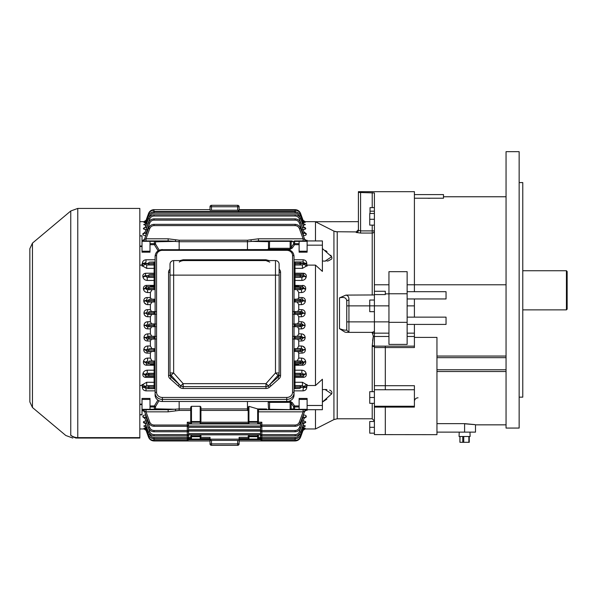 <?xml version="1.0" encoding="UTF-8"?>
<svg xmlns="http://www.w3.org/2000/svg" width="597" height="597" viewBox="0 0 597 597"><rect width="100%" height="100%" fill="white"/><g stroke="black" fill="none" stroke-linecap="round" stroke-linejoin="round"><path stroke-width="0.9" d="M279.112 376.229L279.112 374.841A3.634 3.239 -0 0 1 278.053 377.132L278.053 375.267A3.634 3.239 -0 0 0 279.112 372.976L279.112 264.217A3.634 3.634 0 0 0 275.478 260.583A3.634 3.634 0 0 1 279.112 264.217L279.112 275.127L275.478 275.127L275.478 260.583L173.652 260.583A3.634 3.634 0 0 0 170.011 264.217L170.011 372.976A3.634 3.239 -0 0 0 171.078 375.267L171.078 377.132L180.749 385.796A3.597 3.209 -0 0 0 183.16 386.617L265.971 386.617A3.597 3.209 -0 0 0 268.381 385.796L278.053 377.132A1.455 0.47 48.3 0 0 279.083 378.714L271.008 385.901A1.455 0.47 48.3 0 1 269.986 384.326L278.053 375.267L275.478 372.976L275.478 275.127L170.011 275.127M286.754 397.453A5.821 5.186 -0 0 0 292.575 392.274L292.575 255.523A1.455 0.657 0 0 1 294.03 256.188L294.03 392.93A7.276 6.477 180 0 1 286.754 399.408L162.377 399.408L162.377 397.453L286.754 397.453L286.754 401.49L162.377 401.49A7.276 6.477 180 0 1 155.101 395.013L155.101 256.188A1.455 0.657 0 0 1 156.556 255.523L156.556 392.274A5.821 5.186 -0 0 0 162.377 397.453M271.008 385.901L269.344 387.311A1.455 0.44 51.3 0 1 268.381 385.796L265.971 383.647L275.478 372.976L279.112 372.976M173.652 260.583L173.652 372.976L183.16 383.647L180.749 385.796A1.455 0.44 -51.3 0 1 179.787 387.311L170.048 378.714A5.089 4.537 180 0 1 168.555 375.506L168.555 272.292A5.089 4.537 180 0 1 170.011 269.12M170.011 372.976L173.652 372.976L171.078 375.267L179.145 384.326A1.455 0.47 -48.3 0 1 178.115 385.901M179.966 260.583L183.145 259.785L265.978 259.785L265.978 260.583L269.792 262.098M183.145 259.785L183.145 260.583C180.846 261.031 179.578 261.538 179.339 262.098M286.754 401.49A7.276 6.477 180 0 0 294.03 395.013L294.03 392.93A1.455 0.657 0 0 0 292.575 392.274M155.101 258.27L155.101 256.188C155.563 252.121 157.989 249.912 162.377 249.546L162.377 250.337A5.821 5.186 -0 0 0 156.556 255.523M459.205 432.124L459.071 436.489L470.115 436.489L469.981 432.124M469.167 442.31L459.929 442.31L460.011 436.489M506.055 424.848L506.055 428.064L519.144 428.064L519.144 151.668L506.055 151.668L506.055 424.848L475.496 424.848L475.503 432.124L436.952 432.124M414.408 337.387L436.952 337.387L436.952 434.668L374.401 434.609L374.401 346.148A2.179 0.478 1.5 0 0 372.229 345.67L373.312 336.215L372.215 332.357L346.32 332.357L344.999 332.133L339.484 328.656C343.924 330.298 346.35 330.604 346.76 329.574L346.76 301.276L346.76 329.574A2.179 1.925 180 0 0 348.939 331.499L348.782 332.357M414.408 291.687L414.408 191.674L365.685 191.674M427.967 198.301L429.937 198.301M414.408 298.955L414.408 317.141M407.132 291.687L407.132 344.417L388.946 344.417L388.946 271.68L407.132 271.68L407.132 291.687L446.041 291.687L446.041 298.955L407.132 298.955M374.401 347.551L385.311 347.551L385.311 346.148L385.311 385.707L414.408 385.707L414.408 389.751L385.311 389.751L385.311 347.551L414.408 347.551L414.408 336.469L407.132 336.469M407.132 333.156L414.408 333.156L414.408 324.417M436.952 423.646L464.593 423.646C478.667 424.93 478.667 424.974 464.593 423.788M519.144 182.578L522.778 182.578L522.778 397.154L519.144 397.154M407.132 324.417L446.041 324.417L446.041 317.141L407.132 317.141M388.946 293.851L385.311 293.851M414.408 389.751L414.408 407.102L385.311 407.102L385.311 434.609L374.401 434.609M414.408 333.156L414.408 336.469M407.132 322.335L388.946 322.335M414.408 198.219L443.496 198.219L443.496 194.585L414.408 194.585M414.408 406.244L385.311 406.244L385.311 407.102L385.311 406.244L374.401 406.244M414.408 401.445A3.634 3.634 0 0 1 418.042 397.811M358.76 192.465L374.401 192.935L374.401 291.269L385.311 291.269L385.311 294.582L374.401 294.582L374.401 333.156L372.222 333.111M374.401 294.582L374.401 291.269M315.485 409.691L315.485 428.967L333.932 419.572L333.932 231.129L315.373 221.733L358.401 221.666M315.485 240.942L315.485 221.733M322.395 248.568L331.671 256.77L325.044 261.135L322.395 261.008M299.119 244.68L294.627 244.68L293.597 243.957L293.597 241.673A1.455 1.187 -90 0 1 294.627 240.942L299.119 240.942L299.119 252.188L307.119 252.188L307.119 245.166L322.395 245.166L322.395 271.396L315.604 265.217M307.119 385.52L315.485 385.52L322.395 379.237L315.485 385.52L315.485 265.12L307.119 265.12M322.395 389.625L325.044 389.498L331.678 393.863L322.395 402.072L326.828 399.147M331.574 394.102L331.835 393.348M331.91 392.58L331.828 392.072M331.589 391.528L330.895 390.789M330.708 390.654L330.208 390.378M330.171 390.363L329.626 390.132M326.865 389.572L325.469 389.505M324.984 261.135L325.455 261.135M326.887 261.061L328.313 260.859M328.335 260.852L331.589 259.105M331.835 258.553L331.917 257.949M331.835 257.277L330.768 255.203M326.999 251.621L325.507 250.539M307.119 245.166L307.119 240.942L322.395 240.942L322.395 245.166M358.401 230.293L358.401 191.674L358.401 230.293A2.179 2.164 180 0 1 356.215 232.464L360.581 233.054L360.581 230.897L358.401 230.293L358.401 229.741L356.215 231.92L335.544 231.726M373.304 336.275L372.588 340.827M374.401 346.902A2.179 0.493 0 0 0 372.215 346.409L372.229 345.67M348.939 300.127A2.179 1.149 180 0 0 346.76 301.276L346.76 305.865L346.76 301.276C346.588 297.858 344.171 296.716 339.484 297.866L345.917 295.097C348.066 295.493 349.073 297.164 348.939 300.127L348.939 331.499M374.349 294.955L345.917 295.097M366.685 191.712L371.244 191.727M388.946 336.469L374.401 336.469L374.401 333.156L388.946 333.156M373.312 336.215L374.401 336.469L374.401 346.148L414.408 346.148M374.401 389.751L385.311 389.751L385.311 385.707L374.401 385.707M374.401 407.102L385.311 407.102L385.311 434.609M307.119 405.475L322.395 405.475L322.395 409.691L307.119 409.691L307.119 398.445L299.119 398.445L299.119 409.691L292.209 409.691A1.455 1.187 -90 0 1 291.179 408.967L293.597 408.967A1.455 1.03 -0 0 0 294.627 409.266L299.119 409.266M322.395 405.475L322.395 379.237M372.215 332.357L374.401 331.432M388.946 321.873L346.76 321.873L346.76 329.574M333.932 231.129L337.23 231.92L337.23 418.781L372.215 418.781L372.215 403.348M360.581 192.6L360.581 230.897L374.401 230.897A2.179 2.157 0 0 1 372.215 233.054L360.581 233.054M374.401 333.119L372.215 332.939M369.744 433.168L374.401 433.168L369.744 433.146L369.744 427.31L374.401 427.31M369.744 427.31L369.744 421.504L374.401 421.504M374.401 403.318L369.744 403.318L374.401 403.348M369.744 403.318L369.744 397.49L374.401 397.49M369.744 397.49L369.744 391.684L374.401 391.684M374.401 225.121L369.744 225.121L374.401 225.144M369.744 225.121L369.744 219.286L374.401 219.286M369.744 219.286L369.744 213.48L374.401 213.48M374.401 311.671L369.744 311.671L374.401 311.701M369.744 311.671L369.744 305.843L388.946 305.865M346.76 305.865L369.744 305.865L369.744 300.037L374.401 300.037M374.349 207.629L370.036 207.629L370.036 211.196L374.349 211.196M370.036 213.48L370.036 211.196M139.825 385.52L142.011 385.52M139.825 265.12L142.011 265.12M150.011 405.953L154.347 405.953L154.347 406.982L150.011 406.982L150.011 398.445L142.011 398.445L142.011 414.833L139.825 414.781M150.011 244.68L150.011 243.651L154.347 243.651A1.455 1.03 0 0 1 155.526 244.083L154.347 244.68L150.011 244.68L150.011 252.188L142.011 252.188L142.011 235.8L139.825 235.852M139.825 437.631L139.825 208.428L77.767 208.428L77.767 437.631L139.825 437.631L139.825 438.056L77.767 438.056C71.237 438.056 71.237 438.056 77.767 438.056A10.91 10.358 -90 0 1 70.759 435.176L70.513 435.191M75.722 438.056L76.476 438.056M77.767 208.428L70.759 210.987L70.759 435.176C64.215 435.609 64.215 435.609 70.759 435.176A10.91 10.485 0 0 0 77.767 437.631L77.767 438.056M32.447 407.505L29.85 401.938L29.85 248.703L32.447 243.128L32.447 407.505L65.812 435.504L72.827 438.056M248.203 437.504L248.203 436.004L248.934 436.004L248.934 436.698A0.724 0.694 -0 0 1 248.203 436.004L248.203 437.504L248.934 438.541L239.113 438.541M260.882 438.295L257.658 438.541L258.389 437.504L258.389 434.855L258.389 437.34L260.568 437.34M188.562 437.34L190.741 437.34L191.473 438.541L188.242 438.295M210.017 438.541L200.196 438.541L200.928 437.504L200.928 436.004A0.724 0.694 180 0 1 200.196 436.698L191.473 436.698A0.724 0.694 180 0 1 190.741 436.004L190.741 437.504M188.562 434.855L260.568 434.855L260.568 437.452L260.583 434.803L188.54 434.803L188.562 437.452A1.276 1.276 0 0 1 187.286 438.728L154.004 438.728C151.384 438.586 149.563 437.303 148.534 434.9L145.817 427.422L147.093 427.236M260.65 430.944L188.473 430.944M188.495 430.959L260.568 431.079L260.568 434.594L260.628 430.959M188.495 427.183L260.568 427.303L260.568 430.489L260.628 427.183L188.495 427.183L187.286 425.989M261.844 425.989L260.628 427.183M266.68 409.012L257.658 408.915L257.658 421.542L248.934 421.542L248.934 422.236A0.724 0.694 0 0 1 248.203 421.542L248.934 421.542L248.934 406.363L248.203 407.05L248.203 422.377L248.934 423.415L200.196 423.415L200.928 421.542A0.724 0.694 180 0 1 200.196 422.236L191.473 422.236A0.724 0.694 180 0 1 190.741 421.542L190.741 407.035L190.741 410.415L179.16 410.415L168.153 411.833L168.153 409.691L179.16 408.915L190.741 408.915M258.389 417.057L258.382 411.833L258.389 422.213L261.844 422.213L260.628 423.415L257.658 423.415L258.389 422.377L258.389 409.646L269.568 409.691L258.471 409.691L258.471 411.833L258.389 409.691M188.495 423.415L187.286 422.213L190.741 422.213L191.473 423.415L188.495 423.415L188.562 425.004A1.276 1.276 0 0 1 187.286 426.28L154.004 426.28C151.384 426.139 149.563 424.863 148.534 422.452L144.414 411.124A2.179 2.179 0 0 0 142.362 409.691L146.019 409.691L146.019 411.833L144.414 411.124L148.534 422.452C149.563 424.863 151.384 426.139 154.004 426.28L154.004 425.027L187.286 425.027L187.286 422.213M306.768 409.691A2.179 2.179 0 0 0 304.716 411.124L300.589 422.452C299.567 424.863 297.739 426.139 295.127 426.28L261.844 426.28A1.276 1.276 0 0 1 260.568 425.004L260.628 423.415M261.844 422.213L261.844 430.512L295.127 430.512L295.127 431.765C297.739 431.616 299.567 430.34 300.589 427.93C299.567 430.34 297.739 431.616 295.127 431.765L261.844 431.765A1.276 1.276 0 0 1 260.568 430.489A1.276 1.276 0 0 0 261.844 431.765L261.844 435.87A1.276 1.276 0 0 1 260.568 434.594L295.127 434.616C297.172 434.504 298.59 433.512 299.395 431.624L302.56 422.534M303.082 425.206L305.365 426.049A2.179 2.112 -160 0 0 303.313 427.422L300.589 434.9C299.567 437.303 297.739 438.586 295.127 438.728L261.844 438.728A1.276 1.276 0 0 1 260.568 437.452L261.844 437.474L261.844 438.728L295.127 438.728C297.739 438.586 299.567 437.303 300.589 434.9L303.313 427.422L302.037 427.236M188.562 427.288L188.562 430.489A1.276 1.276 0 0 1 187.286 431.765L154.004 431.765C151.384 431.616 149.563 430.34 148.534 427.93L145.019 418.258A2.179 1.903 -20 0 0 142.967 417.079L142.87 416.825C142.623 415.736 143.608 415.109 145.825 414.93M144.847 417.975L148.534 427.93C149.563 430.34 151.384 431.616 154.004 431.765L154.004 430.512L188.562 430.489A1.276 1.276 0 0 1 187.286 431.765L187.286 425.027L188.562 425.004M188.495 438.541L188.562 439.138A1.276 1.276 0 0 1 187.286 440.407L154.004 440.407C151.384 440.265 149.563 438.989 148.534 436.579L146.034 429.698A2.179 2.164 -20 0 0 143.981 428.28L145.959 427.818M149.295 436.325L148.534 436.579C149.563 438.989 151.384 440.265 154.004 440.407L154.004 439.161L188.562 439.138A1.276 1.276 0 0 1 187.286 440.407L187.286 435.87L154.004 435.87C151.384 435.728 149.563 434.452 148.534 432.041L145.183 423.191M188.562 431.071L188.562 434.594A1.276 1.276 0 0 1 187.286 435.87L187.286 431.765L154.004 431.765M146.571 422.534L149.735 431.624L148.534 432.041C149.563 434.452 151.384 435.728 154.004 435.87L154.004 434.616L188.562 434.594A1.276 1.276 0 0 1 187.286 435.87M261.844 440.407A1.276 1.276 0 0 1 260.568 439.138L261.844 439.161L261.844 440.407L295.127 440.407C297.739 440.265 299.567 438.989 300.589 436.579L303.097 429.698A2.179 2.164 -160 0 1 305.149 428.28L304.157 428.512M239.113 439.161L239.113 440.407L210.017 440.407L210.017 443.877L210.017 439.161L239.113 439.161L239.113 437.34L248.203 437.34M191.473 434.855L191.473 436.004L200.928 436.004L200.928 434.855L200.928 437.34L210.017 437.34L210.017 439.161L211.219 440.407M142.362 240.942A2.179 2.179 0 0 0 144.414 239.509L146.019 238.8L168.153 238.8L179.16 240.218L247.464 240.218L258.471 238.8L303.112 238.8L304.716 239.509L300.589 228.181C299.567 225.77 297.739 224.494 295.127 224.353C297.739 224.494 299.567 225.77 300.589 228.181L304.716 239.509A2.179 2.179 0 0 0 306.768 240.942M146.019 240.942L146.019 238.8L149.735 228.599L148.534 228.181C149.563 225.77 151.384 224.494 154.004 224.353C151.384 224.494 149.563 225.77 148.534 228.181L144.414 239.509M144.287 239.912L142.37 240.942L144.571 239.076M144.078 240.106A2.179 1.612 40.4 0 1 142.631 240.292L142.011 240.292M142.011 240.942L168.153 240.942L168.153 238.8M289.903 238.8L258.471 238.8L258.471 240.942L269.568 240.942L258.471 240.942L247.464 241.725L179.16 241.725L168.153 240.942L175.369 241.382L175.652 239.89M267.866 249.546L268.516 248.598A1.455 1.03 0 0 1 269.568 248.285L290.149 248.285L290.149 241.367L291.179 241.673A1.455 1.187 -90 0 1 292.209 240.942L269.568 240.942A1.455 1.209 90 0 0 268.516 241.688L251.255 241.382L250.971 239.89M303.112 240.942L303.112 238.8L299.395 228.599L300.589 228.181M304.56 239.076L306.761 240.942L304.836 239.912M299.119 240.942L307.119 240.942L307.119 240.292L306.5 240.292A2.179 1.612 -40.4 0 1 305.045 240.106M145.825 235.703C143.616 235.531 142.631 234.905 142.87 233.815L145.093 232.158M144.899 232.621L148.534 222.703C149.563 220.293 151.384 219.017 154.004 218.875C151.384 219.017 149.563 220.293 148.534 222.703L145.019 232.375A2.179 1.903 20 0 1 142.967 233.561M142.87 233.815A2.179 1.895 -160 0 0 144.922 232.636L145.825 233.852L146.474 233.852M145.825 235.636L146.444 232.151M303.306 235.636L303.306 233.852L304.112 232.375A2.179 1.903 160 0 0 306.164 233.561L306.261 233.815C306.5 234.897 305.522 235.531 303.306 235.703L303.992 235.666M304.037 232.158L306.164 233.561M306.261 233.815A2.179 1.895 -20 0 1 304.209 232.636L304.336 233.151M146.571 229.673C144.392 229.569 143.34 229.121 143.414 228.323L145.362 227.196M145.19 227.442L148.534 218.599L145.526 226.867A2.179 2.03 20 0 1 143.474 228.166M143.414 228.323A2.179 2.022 -160 0 0 145.467 227.032L146.72 227.696M146.571 228.106L146.772 227.129M302.56 228.106L303.604 226.867A2.179 2.03 160 0 0 305.657 228.166L305.716 228.323C305.791 229.121 304.739 229.569 302.56 229.673M304.261 227.315L305.657 228.166M305.739 228.569L305.716 228.323A2.179 2.022 -20 0 1 303.664 227.032L300.589 218.599C299.567 216.189 297.739 214.913 295.127 214.771C297.739 214.913 299.567 216.189 300.589 218.599L303.948 227.45M146.049 225.427L143.765 224.584L145.287 223.92M143.802 224.494A2.179 2.112 -160 0 0 145.855 223.114L147.093 223.405M143.765 224.726L143.765 224.584A2.179 2.112 -160 0 0 145.817 223.211L148.534 215.741L145.19 224.024M303.873 223.942L305.365 224.584L303.082 225.427M302.037 223.405L303.276 223.114A2.179 2.112 160 0 0 305.328 224.494M299.701 216.995L299.395 216.151L300.589 215.741C299.567 213.33 297.739 212.054 295.127 211.913C297.739 212.054 299.567 213.33 300.589 215.741L303.313 223.211A2.179 2.112 160 0 0 305.365 224.584M145.504 222.778L143.967 222.405L144.974 222.121M143.981 222.36A2.179 2.164 -160 0 0 146.034 220.935L148.534 214.054C149.563 211.644 151.384 210.368 154.004 210.226C151.384 210.368 149.563 211.644 148.534 214.054L146.011 220.98L146.601 221.054M144.198 222.569L143.967 222.405A2.179 2.164 -160 0 0 146.011 220.98M304.791 222.211L303.172 222.815M302.53 221.054L303.097 220.935L304.224 222.159M305.164 222.405A2.179 2.164 -20 0 1 303.112 220.98L300.589 214.054C299.567 211.644 297.739 210.368 295.127 210.226C297.739 210.368 299.567 211.644 300.589 214.054L299.836 214.308M305.045 222.278L305.149 222.36A2.179 2.164 -20 0 1 303.097 220.935M145.534 221.711L144.034 221.666A2.179 2.179 -160 0 0 146.086 220.233L148.534 213.495L146.086 220.233L144.034 221.666L139.825 221.666M145.161 225.315L145.765 225.397M305.186 227.688L304.776 227.487M144.459 235.546L145.22 235.673M304.813 232.427L304.082 232.173M315.485 221.666L305.097 221.666L303.045 220.233L300.589 213.495L303.045 220.233A2.179 2.179 160 0 0 305.097 221.666L303.589 221.711M144.459 377.132L145.078 377.326M155.101 377.438L145.825 377.401C143.616 377.132 142.631 375.998 142.87 373.998L142.967 373.521C143.519 371.521 144.944 370.409 147.243 370.185L146.802 370.207M155.101 373.312L147.243 373.312L145.019 374.535L146.407 373.453M303.761 374.08L302.179 373.326M145.228 365.006L146.571 365.252C144.392 365.043 143.34 363.916 143.414 361.864L143.474 361.431C143.974 359.387 145.332 358.275 147.571 358.088L147.571 360.961L145.526 362.192L146.571 363.909L151.138 363.909L150.407 364.834L155.101 364.842M303.582 363.506L302.56 363.909L303.664 362.633L303.739 363.051M303.254 365.192L303.798 365.043M305.739 362.506L305.716 361.864C305.791 363.909 304.739 365.043 302.56 365.252L294.03 365.289M294.03 362.439L303.664 362.633L301.56 360.961L302.813 361.312M145.787 350.491L147.093 351.521L151.287 351.521L150.377 353.118L147.093 353.118C144.937 352.946 143.825 351.82 143.765 349.738L143.773 350.394M294.03 361.058L297.105 360.961L298.754 358.088L298.754 353.118L297.843 351.521L302.037 351.521L303.276 349.842L301.395 348.603L302.567 348.932M304.918 348.014L302.798 346.238M147.444 340.991L147.444 339.141L151.437 339.141L150.377 340.991L147.444 340.991C145.302 340.85 144.138 339.723 143.967 337.618L146.011 337.88L146.937 339.074M147.72 333.88L147.757 333.88C145.593 334.022 144.332 335.141 143.981 337.238L144.198 338.947M302.194 339.074L303.112 337.88L305.164 337.618C304.992 339.715 303.828 340.842 301.679 340.991L298.754 340.991L297.694 339.141L301.679 339.141L301.679 340.991M294.03 337.708L303.112 337.88L301.366 336.238L301.933 336.312M304.418 335.32L302.739 334.119M147.66 326.76L147.138 326.701M146.631 326.469L146.243 326.066M146.123 325.805L147.668 326.76L151.578 326.76L150.377 328.872L147.668 328.872C145.519 328.738 144.31 327.611 144.034 325.507L144.034 325.126C144.302 323.029 145.511 321.902 147.668 321.768L147.668 323.873L146.086 325.507L155.101 325.343M146.235 328.604L146.974 328.813M301.47 323.873L301.992 323.94M302.492 324.164L302.888 324.567M302.895 322.037L302.157 321.828M294.03 264.986L302.433 264.986L295.127 264.784L295.127 263.516L304.716 263.762L304.716 263.217L306.768 263.217L306.761 263.964L304.545 264.143L306.768 263.762L306.5 266.046L302.433 268.366L294.03 268.329M294.03 277.329L301.888 277.321L304.112 276.098L302.724 277.18M294.03 280.418L301.888 280.448L301.888 277.321L294.03 277.15L295.127 277.15L295.127 275.881L304.112 276.098L303.306 273.239C305.515 273.508 306.5 274.635 306.261 276.635L306.164 277.112C305.612 279.112 304.186 280.224 301.888 280.448L302.321 280.426M304.664 273.501L304.052 273.314M147.571 292.545L147.571 289.672L152.026 289.672L150.377 292.545L147.571 292.545C145.34 292.366 143.974 291.246 143.474 289.202A2.179 0.754 172.3 0 0 145.526 288.441L147.571 289.672L146.31 289.321M145.877 285.448L145.325 285.597M143.392 288.127L143.407 288.724M145.467 287.993L145.392 287.59M145.549 287.135L146.571 286.724L145.526 288.441L155.101 288.247M303.739 287.582L303.664 288L302.56 286.724L302.56 285.381C304.739 285.59 305.791 286.717 305.716 288.769L305.657 289.202C305.157 291.246 303.791 292.366 301.56 292.545L298.754 292.545L297.105 289.672L301.56 289.672L303.604 288.441A2.179 0.754 -172.3 0 0 305.657 289.202M303.895 285.635L295 285.381L295 285.799L294.03 285.799M147.728 304.649L147.728 302.03L151.877 302.03L150.377 304.649L147.728 304.649C145.541 304.492 144.235 303.373 143.802 301.298A2.179 0.507 175 0 0 145.855 300.791L147.728 302.03L146.564 301.701M144.213 302.627L146.332 304.403M303.343 300.149L302.037 299.112L302.037 297.515C304.194 297.687 305.298 298.813 305.365 300.895L305.351 300.239M147.757 316.753L147.757 314.395L151.728 314.395L150.377 316.753L147.757 316.753C145.601 316.619 144.34 315.5 143.981 313.395L146.034 313.149L147.19 314.32M144.713 315.313L146.392 316.514M293.5 323.992L297.545 323.873L298.754 321.768L298.754 316.753L297.403 314.395L301.366 314.395L303.097 313.149L301.679 311.5L302.186 311.559M294.03 311.656L301.679 311.5L301.679 309.642C303.828 309.791 304.985 310.91 305.164 313.015L304.933 311.694M155.101 390.848L146.019 390.848C143.81 390.632 142.593 389.49 142.362 387.416L142.37 386.669L144.578 386.498L142.362 386.871L142.631 384.595L146.698 382.267L155.101 382.304M294.03 385.647L295 385.647L294.03 385.647M142.362 387.416L144.414 387.416L146.019 388.669L155.101 388.669M146.019 390.848L146.019 388.669L149.735 388.49A1.276 1.194 -92.7 0 1 148.534 387.214L155.101 387.162M155.101 385.647L146.698 385.647L144.578 386.498A2.179 1.119 30.7 0 0 142.631 384.595L142.011 384.595L142.37 386.669M155.101 387.125L148.534 387.072A1.276 1.194 -87.3 0 1 149.735 385.796L146.698 385.647L146.698 382.267M304.545 386.498A2.179 1.119 -30.7 0 1 306.5 384.595L307.119 384.595L306.768 387.416C306.537 389.49 305.313 390.632 303.112 390.848L303.112 388.669L304.716 386.871L302.433 385.647L302.433 382.267L306.5 384.595L306.761 386.669L304.709 386.796M306.768 387.416L295.127 387.162L295.127 388.438L294.03 388.438M306.768 386.871L295.127 387.125L295.127 385.849L302.433 385.647L295 385.647L295 382.267L302.433 382.267M294.03 382.304L295 382.267L295 377.401L294.03 377.438M155.101 374.759L145.019 374.535A2.179 1 10.8 0 0 142.967 373.521M142.87 373.998A2.179 1.007 -169 0 1 144.922 375.028L145.825 376.311L155.101 376.311M145.019 374.535L144.922 375.028L148.534 374.707A1.276 1.194 -87.3 0 1 149.735 373.431L147.243 373.312L147.243 370.185L155.101 370.215M145.825 377.401L145.825 376.311L149.735 376.125L145.825 376.311M294.03 370.215L301.888 370.185L301.888 373.312L294.03 373.312M294.03 376.311L303.306 376.311L304.112 374.535A2.179 1 169.2 0 1 306.164 373.521L306.261 373.998C306.5 375.998 305.522 377.125 303.306 377.401L303.306 376.311L299.395 376.125A1.276 1.194 -87.3 0 0 300.589 374.849L304.209 375.028A2.179 1.007 -11 0 1 306.261 373.998M301.888 370.185C304.179 370.401 305.604 371.513 306.164 373.521M147.571 358.088L150.377 358.088L152.026 360.961L155.101 361.058M143.474 361.431A2.179 0.754 -172.3 0 1 145.526 362.192L155.101 362.439M143.414 361.864A2.179 0.761 -172.2 0 1 145.467 362.633L148.534 362.491A1.276 1.194 -92.7 0 0 149.735 363.76L146.571 363.909L146.571 365.252L154.123 365.252L154.123 364.834M155.101 365.289L154.123 365.252L154.123 373.312M147.728 345.991L147.728 348.603L145.817 350.252A2.179 0.515 -175 0 0 143.765 349.738L143.802 349.342C144.228 347.26 145.541 346.148 147.728 345.991L150.377 345.991L151.877 348.603L155.101 348.708M143.802 349.342A2.179 0.507 -175 0 1 145.855 349.842L155.101 350.073M147.093 353.118L147.093 351.521L149.735 351.394L147.093 351.521M151.728 336.238L147.757 336.238L147.757 333.88L150.377 333.88L151.728 336.238L155.735 336.365M155.101 337.663L148.534 337.611A1.276 1.194 -87.3 0 1 149.735 336.335L147.757 336.238L146.011 337.88L155.101 337.708M143.981 337.238L148.534 337.76A1.276 1.194 -92.7 0 0 149.735 339.029L154.004 338.977L154.004 336.387L155.101 336.387M147.668 321.768L150.377 321.768L151.578 323.873L155.623 323.992M144.034 325.126L148.534 325.395A1.276 1.194 -92.7 0 0 149.735 326.663L147.668 326.76L147.668 328.872M144.034 325.507L146.086 325.507M143.981 313.395L143.967 313.015C144.138 310.918 145.295 309.791 147.444 309.642L150.377 309.642L151.437 311.5L155.795 311.627M147.444 309.642L147.444 311.5L146.034 313.149L155.101 312.977M143.967 313.015L148.534 313.029A1.276 1.194 -92.7 0 0 149.735 314.298L147.757 314.395M143.802 301.298L143.765 300.895C143.825 298.813 144.937 297.687 147.093 297.515L150.377 297.515L151.287 299.112L155.101 299.231M147.093 297.515L147.093 299.112L145.855 300.791L155.101 300.612M143.765 300.895A2.179 0.515 175 0 0 145.817 300.381L148.534 300.664A1.276 1.194 -92.7 0 0 149.735 301.933L147.728 302.03M155.101 285.799L150.407 285.799L151.138 286.724L155.101 286.851M143.474 289.202L143.414 288.769C143.34 286.724 144.384 285.597 146.571 285.381L146.571 286.724L155.101 286.926M146.571 285.381L155.101 285.351M143.414 288.769A2.179 0.761 172.2 0 0 145.467 288L148.534 288.299A1.276 1.194 -92.7 0 0 149.735 289.567L147.571 289.672M155.101 280.418L147.243 280.448C144.952 280.232 143.526 279.12 142.967 277.112L142.87 276.635C142.623 274.642 143.608 273.508 145.825 273.239L145.019 276.098L147.243 277.321L155.101 277.329M155.101 274.322L154.123 274.322L154.123 273.239L155.101 273.195M142.87 276.635A2.179 1.007 169 0 0 144.922 275.613L148.534 275.784A1.276 1.194 -87.3 0 1 149.735 274.508L155.101 274.56M142.967 277.112A2.179 1 169.2 0 0 145.019 276.098L155.101 275.881M147.243 280.448L147.243 277.321L149.735 277.202L147.243 277.321M303.306 274.322L294.03 274.322M294.03 273.195L303.306 273.239M294.03 274.56L295.127 274.56L295.127 275.836L304.209 275.613A2.179 1.007 -169 0 0 306.261 276.635M304.112 276.098A2.179 1 -169.2 0 0 306.164 277.112M155.101 268.329L146.698 268.366L142.631 266.046L142.362 263.217C142.593 261.15 143.81 260.001 146.019 259.785L146.019 261.964L144.414 263.217L144.578 264.143L146.698 264.986L155.101 264.986M142.362 263.217L148.534 263.419A1.276 1.194 -87.3 0 1 149.735 262.143L155.101 262.195M142.362 263.762L155.101 263.516M144.578 264.143A2.179 1.119 149.3 0 1 142.631 266.046L142.011 266.046L142.011 263.964L144.414 263.837M146.698 268.366L146.698 264.986L149.735 264.837A1.276 1.194 -92.7 0 1 148.534 263.568L154.004 263.471L154.004 262.195M294.03 262.195L295.127 262.195L295.127 263.471L304.716 263.217L303.112 261.964L303.112 259.785C305.313 260.001 306.537 261.15 306.768 263.217M302.433 268.366L302.433 264.986L304.545 264.143A2.179 1.119 -149.3 0 0 306.5 266.046L307.119 266.046L306.761 263.964M294.03 286.851L297.993 286.724L298.724 285.799L295 285.799M294.03 285.351L295 285.381L295 277.321M294.03 288.247L303.604 288.441L303.664 288A2.179 0.761 -172.2 0 0 305.716 288.769M303.664 288L295.127 288.202L295.127 289.515L294.03 289.515L301.56 289.672L301.56 292.545M294.03 299.231L297.843 299.112L298.754 297.515L298.754 292.545M294.03 300.612L303.276 300.791L303.313 300.381A2.179 0.515 -175 0 0 305.365 300.895L305.328 301.298C304.903 303.373 303.589 304.492 301.395 304.649L298.754 304.649L297.254 302.03L301.395 302.03L303.276 300.791A2.179 0.507 -175 0 0 305.328 301.298M303.313 300.381L295.127 300.567L295.127 301.881L294.03 301.881L301.395 302.03L301.395 304.649M293.328 311.627L297.694 311.5L298.754 309.642L298.754 304.649M294.03 312.932L303.112 312.761L305.149 313.395C304.791 315.492 303.537 316.611 301.366 316.753L298.754 316.753M294.03 312.977L305.149 313.395M295.127 311.656L295.127 314.246L294.03 314.246L301.366 314.395L301.366 316.753M294.03 325.343L303.045 325.507L301.463 323.873L301.463 321.768C303.612 321.902 304.821 323.022 305.097 325.126L305.097 325.507C304.828 327.611 303.612 328.731 301.463 328.872L298.754 328.872L297.545 326.76L301.463 326.76L303.045 325.507L305.097 325.507M301.463 328.872L301.463 326.76L294.03 326.611L295.127 326.611L295.127 325.298L305.097 325.126M293.388 336.365L297.403 336.238L298.754 333.88L298.754 328.872M305.149 337.238L300.589 337.611A1.276 1.194 -92.7 0 0 299.395 336.335L301.366 336.238L301.366 333.88C303.53 334.022 304.791 335.141 305.149 337.238L305.164 337.618M294.03 348.708L297.254 348.603L298.754 345.991L298.754 340.991M305.328 349.342A2.179 0.507 175 0 0 303.276 349.842L300.589 349.976A1.276 1.194 -92.7 0 0 299.395 348.7L301.395 348.603L301.395 345.991C303.589 346.141 304.895 347.26 305.328 349.342L305.365 349.738C305.306 351.82 304.194 352.946 302.037 353.118L298.754 353.118M294.03 350.073L303.313 350.252A2.179 0.515 175 0 1 305.365 349.738M294.03 350.029L300.589 350.126A1.276 1.194 -87.3 0 1 299.395 351.394L302.037 351.521L302.037 353.118M297.105 360.961L301.56 360.961L299.395 361.066L301.56 360.961L301.56 358.088C303.791 358.267 305.157 359.387 305.657 361.431L305.716 361.864A2.179 0.761 172.2 0 0 303.664 362.633M294.03 362.394L303.604 362.192A2.179 0.754 172.3 0 1 305.657 361.431M294.03 364.842L298.724 364.834L297.993 363.909L302.56 363.909L302.56 365.252M304.836 410.721L306.761 409.691L304.56 411.564M299.119 409.691L307.119 409.691L307.119 410.348L306.5 410.348A2.179 1.612 40.4 0 0 305.045 410.527M260.568 425.004L295.127 425.027L295.127 426.28C297.739 426.139 299.567 424.863 300.589 422.452L304.716 411.124L303.112 411.833L258.471 411.833M303.112 409.691L303.112 411.833L299.395 422.042L300.589 422.452M292.209 409.691L269.568 409.691A1.455 1.209 90 0 1 268.516 408.945A1.455 1.03 -0 0 0 269.568 409.266L294.627 409.691A1.455 1.187 -90 0 1 293.597 408.967L293.597 406.676L294.627 405.953L299.119 405.953M145.093 418.475L142.967 417.079M146.474 416.781L145.825 416.781L144.922 418.004A2.179 1.895 -20 0 0 142.87 416.825M148.534 427.93L149.735 427.519L145.825 416.781L145.825 414.997M303.306 414.93C305.515 415.102 306.5 415.736 306.261 416.825L304.037 418.475M306.164 417.079A2.179 1.903 20 0 0 304.112 418.258L303.306 416.781L303.306 414.997M306.261 416.825A2.179 1.895 20 0 0 304.209 418.004L300.589 427.93L299.395 427.519L303.306 416.781L302.657 416.781M144.87 423.318L143.414 422.31C143.34 421.512 144.384 421.064 146.571 420.967M146.019 422.773L146.571 422.937L145.467 423.601A2.179 2.022 160 0 0 143.414 422.31M143.474 422.467A2.179 2.03 160 0 1 145.526 423.773M302.56 420.967C304.739 421.064 305.791 421.512 305.716 422.31L305.657 422.467A2.179 2.03 -160 0 0 303.604 423.773L302.56 422.937L303.373 422.773M299.395 431.624L300.589 432.041C299.567 434.452 297.739 435.728 295.127 435.87C297.739 435.728 299.567 434.452 300.589 432.041L303.664 423.601A2.179 2.022 -160 0 1 305.716 422.31M305.657 422.467L303.769 423.437M145.25 426.691L143.765 426.049A2.179 2.112 160 0 1 145.817 427.422M143.765 426.049L146.049 425.206M143.802 426.146A2.179 2.112 160 0 1 145.855 427.519L148.534 434.9C149.563 437.303 151.384 438.586 154.004 438.728L187.286 438.728M305.351 425.885L303.843 426.713M304.082 426.564L303.276 427.519A2.179 2.112 -160 0 1 305.328 426.146L304.022 426.683M146.601 429.579L146.011 429.653A2.179 2.164 -20 0 0 143.967 428.236M139.825 428.967L144.034 428.967L146.086 430.4L148.534 437.138L146.086 430.4A2.179 2.179 -20 0 0 144.034 428.967L145.534 428.922M303.627 427.855L304.933 428.064M146.034 427.818L144.952 427.915M143.937 422.945L144.347 423.146M303.97 425.318L303.366 425.236M144.31 418.206L145.049 418.467M145.795 414.93L145.131 414.967M304.664 415.087L303.903 414.96M150.011 409.691L150.011 409.266L154.347 409.266A1.455 1.03 -0 0 0 155.526 408.833A1.455 1.298 90 0 1 154.347 409.691L142.011 409.691L142.631 410.348L142.362 409.691M247.479 408.915L248.203 408.93M315.485 428.967L305.097 428.967A2.179 2.179 20 0 0 303.045 430.4L300.589 437.138L303.045 430.4L305.097 428.967L303.589 428.922M305.149 428.28L305.164 428.236A2.179 2.164 -160 0 0 303.112 429.653L302.53 429.579M144.571 411.564L142.011 410.348M144.078 410.527A2.179 1.612 -40.4 0 0 142.631 410.348M175.652 410.751L175.369 409.258L155.526 408.833L155.526 406.55L158.996 400.751M200.928 410.415L200.928 408.915L247.464 408.915L247.464 410.415L200.928 410.415L200.928 422.213L248.203 422.213M239.113 440.407L239.113 443.877L239.113 440.967L295.127 440.967C297.739 440.825 299.567 439.549 300.589 437.138C299.567 439.549 297.739 440.825 295.127 440.967L295.127 439.161L298.53 437.623M211.472 440.407L211.472 443.877L237.658 443.877L237.658 445.332L211.472 445.332L237.658 445.332A1.455 1.455 0 0 0 239.113 443.877L237.658 443.877L237.658 440.407M210.017 443.877A1.455 1.455 0 0 0 211.472 445.332A1.455 1.455 0 0 1 210.017 443.877L211.472 443.877L211.472 445.332M298.53 213.01L295.127 211.472L154.004 211.472L239.106 211.472L237.912 210.226M211.219 210.226L295.127 210.226L295.127 209.666C297.739 209.808 299.567 211.084 300.589 213.495C299.567 211.084 297.739 209.808 295.127 209.666L239.113 209.666L239.113 206.756L239.113 210.226M211.472 210.226L237.658 210.226L237.658 206.756L239.113 206.756A1.455 1.455 0 0 0 237.658 205.301L211.472 205.301L237.658 205.301L237.658 206.756L211.472 206.756L211.472 210.226L210.017 210.226L210.017 206.756L210.017 210.226M211.472 205.301A1.455 1.455 0 0 0 210.017 206.756L211.472 206.756L211.472 205.301M303.112 429.653L300.589 436.579C299.567 438.989 297.739 440.265 295.127 440.407M151.728 314.395L155.735 314.276M155.101 312.932L148.534 312.88A1.276 1.194 -87.3 0 1 149.735 311.604L155.101 311.656M293.388 314.276L297.403 314.395M151.877 302.03L155.101 301.933M155.101 300.567L148.534 300.515A1.276 1.194 -87.3 0 1 149.735 299.239L155.101 299.291M294.03 301.933L297.254 302.03M152.026 289.672L155.101 289.575M155.101 288.202L148.534 288.15A1.276 1.194 -87.3 0 1 149.735 286.873M294.03 289.575L297.105 289.672M155.101 275.836L148.534 275.933A1.276 1.194 -92.7 0 0 149.735 277.202L155.101 277.15L154.004 277.15L154.004 274.56M148.534 437.138C149.563 439.549 151.384 440.825 154.004 440.967C151.384 440.825 149.563 439.549 148.534 437.138L148.743 437.079M210.017 440.967L154.004 440.967L154.004 440.407L187.286 440.407M151.578 326.76L155.623 326.641M155.101 325.298L148.534 325.246A1.276 1.194 -87.3 0 1 149.735 323.97L155.101 324.022M293.5 326.641L297.545 326.76M151.287 351.521L155.101 351.402M155.101 350.029L148.534 349.976A1.276 1.194 -87.3 0 1 149.735 348.7L155.101 348.752M294.03 351.402L297.843 351.521M155.101 362.394L148.534 362.342A1.276 1.194 -87.3 0 1 149.735 361.066L155.101 361.118M151.138 363.909L155.101 363.782M294.03 363.782L297.993 363.909M304.112 374.535L295.127 374.759L295.127 373.483L299.395 373.431A1.276 1.194 -92.7 0 1 300.589 374.707L295.127 374.797L295.127 376.073L294.03 376.073M155.101 376.073L149.735 376.125A1.276 1.194 -92.7 0 1 148.534 374.849L155.101 374.797M151.437 339.141L155.795 339.006M293.328 339.006L297.694 339.141M301.679 339.141L299.395 339.029A1.276 1.194 -87.3 0 0 300.589 337.76L294.03 337.663M302.657 233.852L303.306 233.852L299.395 223.114L300.589 222.703C299.567 220.293 297.739 219.017 295.127 218.875C297.739 219.017 299.567 220.293 300.589 222.703L304.209 232.636M147.243 229.957L149.735 223.114C150.534 221.233 151.959 220.233 154.004 220.121L154.004 218.875L295.127 218.875L295.127 220.121L154.004 220.121L295.127 220.121C297.172 220.233 298.59 221.233 299.395 223.114M146.698 236.934L149.735 228.599C150.534 226.711 151.959 225.718 154.004 225.606L154.004 224.353L295.127 224.353L295.127 225.606L154.004 225.606L295.127 225.606C297.172 225.718 298.59 226.711 299.395 228.599M148.534 218.599C149.563 216.189 151.384 214.913 154.004 214.771C151.384 214.913 149.563 216.189 148.534 218.599L149.735 219.009L146.571 227.696M147.571 224.957L149.735 219.009C150.534 217.129 151.959 216.129 154.004 216.017L154.004 214.771L295.127 214.771L295.127 216.017L154.004 216.017L295.127 216.017C297.172 216.129 298.59 217.129 299.395 219.009L300.589 218.599M148.534 215.741C149.563 213.33 151.384 212.054 154.004 211.913C151.384 212.054 149.563 213.33 148.534 215.741L149.735 216.151L149.422 216.995M154.004 211.913L295.127 211.913L154.004 211.913L154.004 213.159L295.127 213.159L154.004 213.159C151.959 213.271 150.534 214.271 149.735 216.151M148.534 213.495C149.563 211.084 151.384 209.808 154.004 209.666C151.384 209.808 149.563 211.084 148.534 213.495L148.743 213.562M150.593 213.01L154.004 211.472L154.004 209.666L210.017 209.666M290.149 249.315L292.209 248.106L291.179 247.382L290.149 248.285L290.149 249.315L269.568 249.315L268.516 248.598L268.516 241.688A1.455 1.03 0 0 1 269.568 241.367L269.404 249.546M292.209 240.942L290.149 240.942L290.149 241.367L269.568 241.367L269.568 240.942M299.119 241.367L294.627 241.367L294.627 243.651A1.455 1.03 -0 0 0 293.597 243.957L291.179 247.382L291.179 241.673L293.597 241.673A1.455 1.03 0 0 1 294.627 241.367L294.627 240.942M175.369 241.382L155.526 241.8L155.526 244.083L159.22 250.203M158.115 250.8L154.347 244.68L154.347 240.942A1.455 1.298 90 0 1 155.526 241.8A1.455 1.03 0 0 0 154.347 241.367L150.011 241.367L150.011 240.942M150.011 241.367L150.011 243.651M294.03 364.528L298.724 364.834M150.377 333.88L150.377 328.872M150.407 364.834L155.101 364.528M155.101 286.112L150.407 285.799M298.724 285.799L294.03 286.112M269.314 401.49L268.516 402.035A1.455 1.03 -0 0 0 269.568 402.356L269.568 409.691M299.119 406.982L294.627 406.982A1.455 1.03 -0 0 1 293.597 406.676L291.179 403.259L292.209 402.527L290.149 401.326L290.149 402.356L291.179 403.259L291.179 408.967L290.149 409.266L290.149 402.356L269.568 402.356L269.568 401.49M268.516 408.945L268.15 401.49M157.899 400.124L154.347 405.953L155.526 406.55A1.455 1.03 0 0 1 154.347 406.982L154.347 409.691L168.153 409.691M248.934 406.363L257.658 408.915M150.011 406.982L150.011 409.266M190.741 407.035L191.473 406.311L191.473 423.228M200.196 406.311L200.928 407.035L200.928 421.542L200.196 421.542L200.196 406.311L191.473 406.311M200.928 417.057L200.92 411.833M258.008 409.199L258.389 409.646M248.934 423.415L248.934 422.236L257.658 422.236A0.724 0.694 -0 0 0 258.389 421.542L257.658 421.542L257.658 423.415M248.934 438.541L248.934 436.698L257.658 436.698A0.724 0.694 -0 0 0 258.389 436.004L257.658 436.004L257.658 438.541M150.377 358.088L150.377 353.118M150.377 345.991L150.377 340.991M150.377 321.768L150.377 316.753M150.377 309.642L150.377 304.649M150.377 297.515L150.377 292.545M190.741 422.377L190.741 410.415M248.203 421.542L248.203 422.377M190.741 437.34L190.741 436.004L191.473 436.004L191.473 438.541M188.562 439.064L210.017 439.064M295.127 434.616L295.127 435.87L261.844 435.87L261.844 437.474L295.127 437.474C297.172 437.362 298.59 436.362 299.395 434.482L299.701 433.638M188.562 423.952L260.568 423.952M239.113 439.064L260.568 439.064M566.426 309.865L566.426 270.732L567.15 271.493L567.15 309.142L566.426 309.865L522.778 309.865M522.778 270.732L566.426 270.732M162.377 249.703L286.754 249.546L286.754 250.337L162.377 250.337M292.575 255.523A5.821 5.186 -0 0 0 286.754 250.337M162.377 401.49L162.377 399.408A7.276 6.477 180 0 1 155.101 392.93A1.455 0.657 0 0 1 156.556 392.274M269.344 387.311A5.037 4.492 180 0 1 265.971 388.468L183.16 388.468A5.037 4.492 180 0 1 179.787 387.311M183.16 388.468L183.16 383.647L265.971 383.647L265.971 388.468M279.112 269.12A5.089 4.537 180 0 1 280.568 272.292L280.568 375.506A5.089 4.537 180 0 1 279.083 378.714M280.568 375.506A1.455 0.657 -0 0 1 279.112 374.841M168.555 375.506A1.455 0.657 0 0 0 170.011 374.841A3.634 3.239 -0 0 0 171.078 377.132A1.455 0.47 -48.3 0 1 170.048 378.714M280.568 272.292A1.455 0.657 0 0 1 279.112 271.635L279.112 271.635M170.011 271.635A1.455 0.657 0 0 1 168.555 272.292M265.978 259.785L269.165 260.583M463.742 436.489L463.742 442.31M468.869 442.31L468.869 436.489M462.757 442.31L462.757 436.489M407.132 284.776L506.055 284.776M414.408 305.865L407.132 305.865M388.946 284.776L374.401 284.776M436.952 371.513L506.055 371.513M436.952 369.767L506.055 369.767M436.952 357.655L506.055 357.655M436.952 356.058L506.055 356.058M407.132 293.769L388.946 293.769M464.593 423.646L464.593 432.124M372.215 391.684L372.215 346.409M339.484 328.656L339.484 297.866M372.215 295.097L372.215 225.144M356.215 232.464L356.215 231.92M372.215 207.629L372.215 192.6M139.825 404.124L142.011 404.124M139.825 246.509L142.011 246.509M142.011 404.624L139.825 404.624M139.825 414.669L142.011 414.669M139.825 235.964L142.011 235.964M142.011 246.009L139.825 246.009M260.576 434.75L188.548 434.75M188.562 433.549L260.568 433.549M188.562 429.765L260.568 429.765M188.548 431.027L260.583 431.027M188.548 427.243L260.583 427.243M188.1 425.989L261.031 425.989M260.568 430.489L261.844 430.512L261.844 431.765M188.562 437.452L154.004 437.474L154.004 438.728M261.844 438.728L261.844 439.161L295.127 439.161M179.16 249.546L179.16 240.218M247.464 249.546L247.464 240.218M302.41 227.696L299.395 219.009M144.414 386.871L144.414 387.416L148.534 387.214L144.414 386.871M154.123 385.647L154.123 376.311M303.112 390.848L294.03 390.848M294.03 388.669L299.395 388.49A1.276 1.194 -87.3 0 0 300.589 387.214L300.589 387.072A1.276 1.194 -92.7 0 0 299.395 385.796L302.433 385.647M295 373.312L295 364.834M303.306 377.401L295 377.401L295 376.311M152.026 360.961L149.735 361.066M151.877 348.603L149.735 348.7M151.578 323.873L149.735 323.97M151.437 311.5L149.735 311.604M151.287 299.112L149.735 299.239M154.123 285.799L154.123 277.321M151.138 286.724L146.571 286.724M145.825 273.239L154.123 273.239L154.123 264.986M154.123 274.322L149.735 274.508M295 274.322L295 264.986M146.019 259.785L155.101 259.785M155.101 261.964L149.735 262.143M303.112 261.964L294.03 261.964M294.03 259.785L303.112 259.785M302.56 286.724L297.993 286.724M302.037 299.112L297.843 299.112M298.754 297.515L302.037 297.515M301.679 311.5L297.694 311.5M298.754 309.642L301.679 309.642M301.463 323.873L297.545 323.873M298.754 321.768L301.463 321.768M301.366 336.238L297.403 336.238M298.754 333.88L301.366 333.88M301.395 348.603L297.254 348.603M298.754 345.991L301.395 345.991M298.754 358.088L301.56 358.088M168.153 411.833L146.019 411.833L149.735 422.042C150.534 423.922 151.959 424.922 154.004 425.027M179.16 410.415L179.16 401.49M248.203 410.43L247.464 410.415M294.03 363.707L295.127 363.707L294.03 363.707M294.03 338.977L295.127 338.977L294.03 338.977M300.589 436.579L299.836 436.325M150.593 437.623L154.004 439.161M154.004 311.656L154.004 314.246L149.735 314.298M155.101 314.246L154.004 314.246M299.395 311.604A1.276 1.194 -92.7 0 1 300.589 312.88L300.589 313.029A1.276 1.194 -87.3 0 1 299.395 314.298M300.589 434.9L299.395 434.482M295.127 438.728L295.127 437.474M148.534 434.9L149.735 434.482C150.534 436.362 151.959 437.362 154.004 437.474M149.422 433.638L149.735 434.482M154.004 299.291L154.004 301.881L149.735 301.933M155.101 301.881L154.004 301.881M294.03 299.291L295.127 299.291L295.127 300.567L294.03 300.567M295.127 299.291L299.395 299.239A1.276 1.194 -92.7 0 1 300.589 300.515L300.589 300.664A1.276 1.194 -87.3 0 1 299.395 301.933M149.735 431.624C150.534 433.512 151.959 434.504 154.004 434.616M154.004 286.926L154.004 289.515L149.735 289.567M155.101 289.515L154.004 289.515M294.03 286.926L295.127 286.926L295.127 288.202L294.03 288.202M295.127 286.926L299.395 286.873A1.276 1.194 -92.7 0 1 300.589 288.15L300.589 288.299A1.276 1.194 -87.3 0 1 299.395 289.567M149.735 427.519C150.534 429.4 151.959 430.4 154.004 430.512M295.127 430.512C297.172 430.4 298.59 429.4 299.395 427.519M294.03 275.881L295.127 275.881L294.03 275.836M299.395 277.202A1.276 1.194 -87.3 0 0 300.589 275.933L300.589 275.784A1.276 1.194 -92.7 0 0 299.395 274.508L295.127 274.56M148.534 422.452L149.735 422.042M295.127 425.027C297.172 424.922 298.59 423.922 299.395 422.042M294.03 263.516L295.127 263.516L294.03 263.471M155.101 263.471L154.004 263.471L154.004 264.784L149.735 264.837M299.395 264.837A1.276 1.194 -87.3 0 0 300.589 263.568L300.589 263.419A1.276 1.194 -92.7 0 0 299.395 262.143L295.127 262.195M295.127 264.784L294.03 264.784M155.101 264.784L154.004 264.784M188.421 439.72L210.017 439.72M154.004 324.022L154.004 326.611L149.735 326.663M155.101 326.611L154.004 326.611M294.03 324.022L295.127 324.022L295.127 325.298L294.03 325.298M295.127 324.022L299.395 323.97A1.276 1.194 -92.7 0 1 300.589 325.246L300.589 325.395A1.276 1.194 -87.3 0 1 299.395 326.663M145.817 350.252L148.534 350.126A1.276 1.194 -92.7 0 0 149.735 351.394L154.004 351.342L154.004 348.752M155.101 351.342L154.004 351.342M294.03 348.752L295.127 348.752L295.127 351.342L294.03 351.342M295.127 348.752L299.395 348.7M299.395 351.394L295.127 351.342M154.004 361.118L154.004 363.707L149.735 363.76M155.101 363.707L154.004 363.707M300.589 362.342L300.589 362.491A1.276 1.194 -87.3 0 1 299.395 363.76L295.127 363.707L295.127 361.118L299.395 361.066A1.276 1.194 -92.7 0 1 300.589 362.342M302.56 363.909L299.395 363.76M294.03 361.118L295.127 361.118M155.101 388.438L154.004 388.438L154.004 385.849L155.101 385.849M149.735 385.796L154.004 385.849M294.03 385.849L295.127 385.849M294.03 387.162L295.127 387.162L294.03 387.125M154.004 388.438L149.735 388.49M299.395 388.49L295.127 388.438M154.004 376.073L154.004 373.483L155.101 373.483M149.735 373.431L154.004 373.483M294.03 373.483L295.127 373.483M294.03 374.797L295.127 374.797L294.03 374.759M299.395 376.125L295.127 376.073M155.101 338.977L154.004 338.977M149.735 336.335L154.004 336.387M294.03 336.387L295.127 336.387L295.127 338.977L299.395 339.029M295.127 336.387L299.395 336.335M239.106 211.472L295.127 211.472L295.127 210.226M149.295 214.308L148.534 214.054M148.534 222.703L149.735 223.114L145.825 233.852M299.395 216.151C298.59 214.271 297.172 213.271 295.127 213.159L295.127 211.913M307.119 241.307L299.119 241.307M299.119 251.225L307.119 251.225M142.011 251.225L150.011 251.225M150.011 241.307L142.011 241.307M299.119 243.651L294.627 243.651L294.627 244.68L292.209 248.106M200.196 434.855L200.196 438.541M307.119 399.408L299.119 399.408M299.119 409.326L307.119 409.326M142.011 409.326L150.011 409.326M150.011 399.408L142.011 399.408M288.396 401.326L290.149 401.326M292.209 402.527L294.627 405.953L294.627 409.691M247.464 408.915L247.464 401.49M191.398 423.952A0.724 0.724 0 0 0 191.473 423.952L200.196 423.952A0.724 0.724 0 0 0 200.271 423.952M190.741 421.542L200.196 421.542L200.196 423.415M248.859 423.952A0.724 0.724 0 0 0 248.934 423.952L257.658 423.952A0.724 0.724 0 0 0 257.732 423.952M257.658 434.855L257.658 436.004L248.934 436.004L248.934 434.855M239.113 439.72L260.71 439.72M294.03 256.188C293.567 252.121 291.142 249.912 286.754 249.546M459.929 442.31L459.929 436.489M469.257 442.31L469.257 436.489M443.496 196.764L506.055 196.764M365.595 191.674L358.401 191.674M372.215 418.781L374.401 420.967M333.932 419.572L337.23 418.781M139.825 414.833L142.011 414.833M139.825 235.8L142.011 235.8M32.447 243.128L70.759 210.987M303.276 223.114L303.94 224.024M144.907 222.159L146.034 220.935M303.604 423.773L303.94 423.191M145.855 427.519L145.19 426.609M146.034 429.698L144.907 428.482M144.28 410.714L142.37 409.691L143.638 410.094M303.097 429.698L304.224 428.482"/></g></svg>
